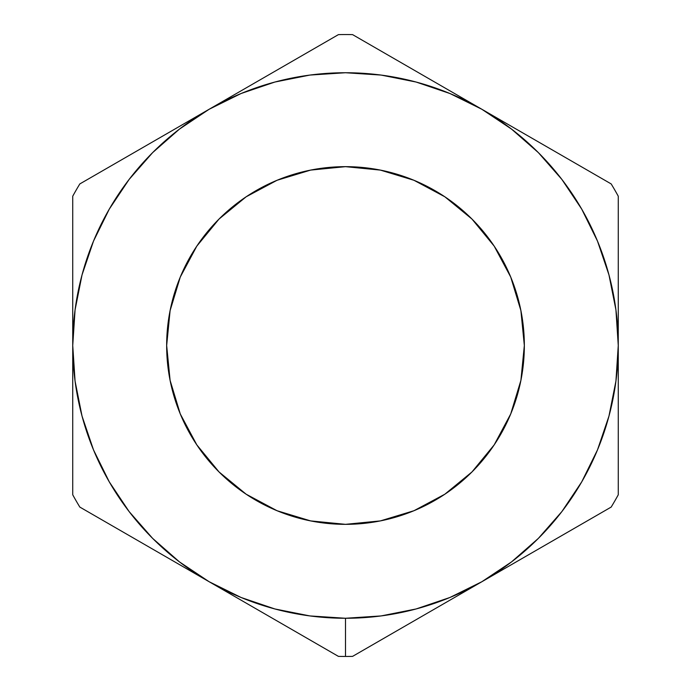 <?xml version="1.0" encoding="UTF-8"?>
<svg xmlns="http://www.w3.org/2000/svg" width="691" height="691" viewBox="0 0 691 691"><rect width="100%" height="100%" fill="white"/><g stroke="black" fill="none" stroke-linecap="round" stroke-linejoin="round"><path stroke-width="1.04" d="M449.539 600.393L481.877 581.718A272.764 272.764 0 0 1 345.5 618.264L345.5 656.45A310.95 310.95 0 0 0 352.583 656.372L449.539 600.393L352.583 656.372A310.95 310.95 0 0 1 338.417 656.372L209.123 581.718L241.116 597.499L274.906 608.97L309.896 615.931L345.5 618.264L381.104 615.931L416.094 608.97L449.884 597.499L481.877 581.718L511.547 561.895L538.375 538.375L561.895 511.547L581.718 481.877L597.499 449.884L608.97 416.094L615.931 381.104L618.264 345.5L615.931 309.896L608.97 274.906L597.499 241.116L581.718 209.123L561.895 179.453L538.375 152.625L511.547 129.105L481.877 109.282L449.884 93.501L416.094 82.03L381.104 75.069L345.5 72.736L309.896 75.069L274.906 82.03L241.116 93.501L209.123 109.282L179.453 129.105L152.625 152.625L129.105 179.453L109.282 209.123L93.501 241.116L82.03 274.906L75.069 309.896L72.736 345.5L75.069 381.104L82.03 416.094L93.501 449.884L109.282 481.877L129.105 511.547L152.625 538.375L179.453 561.895L209.123 581.718L79.819 507.073A310.95 310.95 0 0 1 72.736 494.799L72.736 196.201A310.95 310.95 0 0 1 79.819 183.927L338.417 34.628A310.95 310.95 0 0 1 352.583 34.628L611.181 183.927A310.95 310.95 0 0 1 618.264 196.201L618.264 494.799A310.95 310.95 0 0 1 611.181 507.073L449.539 600.393M345.5 524.339A178.839 178.839 0 0 1 166.661 345.5A178.839 178.839 0 0 1 345.5 166.661L380.387 170.098L413.944 180.273L444.857 196.797L471.962 219.038L494.203 246.143L510.727 277.056L520.902 310.613L524.339 345.5L520.902 380.387L510.727 413.944L494.203 444.857L471.962 471.962L444.857 494.203L413.944 510.727L380.387 520.902L345.5 524.339L310.613 520.902L277.056 510.727L246.143 494.203L219.038 471.962L196.797 444.857L180.273 413.944L170.098 380.387L166.661 345.5L170.098 310.613L180.273 277.056L196.797 246.143L219.038 219.038L246.143 196.797L277.056 180.273L310.613 170.098L345.5 166.661A178.839 178.839 0 0 1 524.339 345.5A178.839 178.839 0 0 1 345.5 524.339M444.857 494.203L448.183 491.932M494.203 246.143L491.932 242.817M246.143 196.797L242.817 199.068M166.661 345.5L170.098 380.387M196.797 444.857L199.068 448.183M579.006 525.644L611.181 507.073A310.95 310.95 0 0 0 618.264 494.799L618.264 345.5A272.764 272.764 0 0 1 481.877 581.718L579.006 525.644M514.225 127.956L481.877 109.282A272.764 272.764 0 0 1 618.264 345.5L618.264 196.201A310.95 310.95 0 0 0 611.181 183.927L514.225 127.956M241.461 90.607L209.123 109.282A272.764 272.764 0 0 1 481.877 109.282L352.583 34.628A310.95 310.95 0 0 0 338.417 34.628L241.461 90.607M72.736 308.074L72.736 345.5A272.764 272.764 0 0 1 209.123 109.282L79.819 183.927A310.95 310.95 0 0 0 72.736 196.201L72.736 308.074M176.775 563.044L209.123 581.718A272.764 272.764 0 0 1 72.736 345.5L72.736 494.799A310.95 310.95 0 0 0 79.819 507.073L176.775 563.044M338.417 656.372A310.95 310.95 0 0 0 345.5 656.45L345.5 618.264A272.764 272.764 0 0 1 209.123 581.718L338.417 656.372"/></g></svg>
